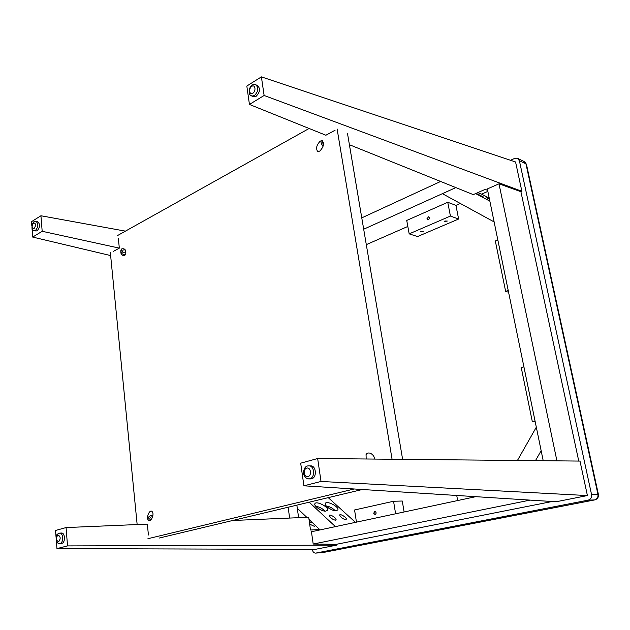 <?xml version="1.0" encoding="UTF-8"?>
<svg xmlns="http://www.w3.org/2000/svg" width="630" height="630" viewBox="0 0 630 630"><rect width="100%" height="100%" fill="white"/><g stroke="black" fill="none" stroke-linecap="round" stroke-linejoin="round"><path stroke-width="0.94" d="M363.691 229.225L455.86 187.598L442.394 193.686L494.133 221.933L489.849 201.12L475.642 193.583M361.77 217.87L440.63 181.464M366.298 244.645L407.83 226.453M455.939 205.372L458.616 219.027L450.418 216.066L447.749 202.269L455.939 205.372L460.302 203.466M477.823 192.623L481.564 194.15L487.848 191.394M298.612 517.687L296.856 505.15L297.297 508.323L306.81 517.332M289.635 518.065L288.138 507.229M475.808 496.676L311.44 531.744L313.197 544.044L530.09 500.11M552.124 501.504L336.373 544.312L313.197 544.044M543.21 460.727L487.344 188.937L498.991 183.818L556.92 460.861M498.991 183.818L520.908 191.701L578.757 461.073M483.761 197.151L477.398 193.93L483.761 197.151M489.463 199.245L486.746 197.726L489.376 198.812M481.564 194.15L489.25 198.206M535.461 460.648L541.154 450.718L536.319 427.187L517.435 460.475M324.962 511.127C322.418 508.449 319.331 506.827 315.717 506.252M321.883 510.363L318.103 508.371M325.686 511.151C321.678 511.489 313.732 506.126 314.842 503.858C315.701 500.307 328.994 506.937 327.545 510.198L325.686 511.151M335.247 510.741C332.758 508.15 329.75 506.551 326.238 505.953M332.152 509.922L328.663 508.063M336.081 510.772C332.144 511.103 324.23 505.764 325.324 503.543C326.167 500.078 339.279 506.685 337.869 509.859L336.081 510.772M308.999 519.411L320.079 529.901L335.443 526.625L309.18 502.204M328.238 497.645L355.454 522.357M345.878 519.726C343.208 519.12 341.176 517.687 339.775 515.419C338.995 513.033 345.964 516.765 346.437 518.986L345.878 519.726M335.507 520.222C332.805 519.616 330.766 518.167 329.372 515.875C328.577 513.434 335.609 517.175 336.097 519.451L335.507 520.222M535.232 421.887L532.311 421.627L535.027 420.927M523.916 366.841L521.254 367.636L532.311 421.627M508.575 292.202L505.638 291.383L508.213 290.461M497.842 239.991L495.322 240.991L505.638 291.383M426.904 218.862L428.628 216.759C429.928 218.145 429.636 219.169 427.754 219.839L426.904 218.862M444.867 221.02L447.331 221.051L444.174 221.61L444.867 221.02M420.856 231.336L423.297 231.368L420.202 231.895L420.856 231.336M447.749 202.269L406.736 220.445L409.177 233.872L417.564 236.549L458.616 219.027M450.418 216.066L409.177 233.872M373.692 513.237L374.811 511.387C376.472 512.332 376.551 513.387 375.031 514.56L373.692 513.237M395.616 513.789L393.553 501.259L402.279 501.023L404.106 511.977M393.553 501.259L354.572 509.977L356.454 522.144M456.734 495.471L457.656 500.551M148.31 520.112L148.152 519.908C145.947 517.057 149.948 508.835 152.192 511.654L152.373 511.883C154.571 514.773 150.523 522.955 148.31 520.112M152.917 515.293C149.515 515.419 147.908 516.923 148.089 519.813M152.57 516.915C150.531 516.71 149.641 517.49 149.885 519.254L150.987 519.789M366.18 459.002L366.046 454.592C366.943 453.08 368.369 452.639 370.314 453.261C372.787 454.395 374.252 456.333 374.7 459.081M374.606 458.443L374.291 459.081M322.442 140.797C324.34 143.908 323.426 147.357 319.701 151.145L317.583 151.389C315.701 148.27 316.622 144.821 320.339 141.049L322.442 140.797M321.174 140.679C320.686 142.254 321.316 144.12 323.064 146.27M323.403 142.246L322.552 142.089L323.371 145.105M120.889 250.071L121.787 248.866C124.874 248.228 126.189 249.976 125.732 254.111L124.874 255.284C121.763 255.961 120.44 254.221 120.889 250.071M121.787 248.874C120.062 252.63 121.322 254.496 125.551 254.473M125.669 252.094C125.764 250.149 124.89 249.472 123.047 250.047C122.11 252.228 122.826 253.11 125.197 252.717L125.669 252.094M347.461 133.253L402.617 459.357M362.297 489.502L159.114 538.075M117.314 235.675L309.109 128.481M137.151 524.546L110.344 252.63M354.154 488.99L147.908 538.713M337.105 128.945L392.065 459.254M148.428 535.012L147.326 524.121L66.063 527.57L55.542 530.46L56.07 537.343M232.691 520.49L308.692 517.254L310.511 530.011L319.638 529.491M315.433 525.499L314.457 526.381L309.676 524.144M309.425 522.349L312.669 522.884M56.33 540.627L56.944 548.596L315.031 549.407L336.499 545.163L67.536 545.903L66.063 527.57M56.944 548.596L67.536 545.903M336.948 544.194L336.499 545.163M556.117 501.756L303.912 485.809L321.024 481.462L587.412 495.566L556.117 501.756M321.024 481.462L317.654 458.522L300.683 463.184L303.912 485.809M317.654 458.522L579.994 461.081L587.412 495.566M261.395 76.876L515.568 161.973L521.868 191.292L264.127 95.476L261.395 76.876L246.818 86.042L249.441 104.446L325.883 135.237L335.097 130.213M349.398 144.711L473.287 194.623L485.21 189.37L487.644 190.378M521.868 191.292L521.002 192.142M249.441 104.446L264.127 95.476M113.132 251.504L119.33 248.125L118.385 238.762M125.425 231.139L40.934 215.759L31.5 221.689L31.839 226.036M32.012 228.257L32.697 237.077L42.178 231.289L40.934 215.759M42.178 231.289L119.33 248.125M32.697 237.077L110.636 255.575M323.788 552.384L323.174 552.478M510.505 160.28L514.671 158.39L517.238 158.177L519.372 160.658L591.538 494.479C591.901 497.448 590.767 499.338 588.152 500.149L315.646 553.116C313.937 553.085 312.842 551.951 312.37 549.714L312.33 549.399M315.646 553.116L323.615 552.423L594.704 499.921C597.492 499.11 598.721 497.275 598.398 494.416L597.933 494.322C598.295 497.259 597.169 499.125 594.57 499.929L594.925 499.85M518.002 158.547L523.813 161.359L526.507 164.58L598.382 494.353M59.771 533.114L61.449 533.035C65.087 532.452 65.583 542.65 61.937 543.328L61.535 543.383M309.149 465.861L310.472 465.885C316.228 465.255 317.268 477.65 311.527 478.792L310.385 478.902M36.288 221.469L37.698 221.791C40.273 224.083 40.123 227.076 37.241 230.761L35.847 230.982M256.237 84.979L257.166 85.373C260.592 88.239 260.253 91.878 256.15 96.288L252.921 96.484M588.152 500.149L594.57 499.929L323.458 552.447L315.835 553.085M519.372 160.658L525.94 163.824L597.933 494.322L591.538 494.479M60.133 543.43C63.78 542.753 63.283 532.539 59.653 533.122C57.511 533.917 56.479 534.744 56.566 535.602C55.755 541.115 56.858 543.737 59.85 543.477L60.133 543.43M58.551 541.784C55.881 540.17 55.7 537.894 58.015 534.965C60.693 536.571 60.866 538.847 58.551 541.784M309.747 478.784C315.488 477.65 314.457 465.224 308.692 465.853C305.747 465.759 303.999 468.058 303.447 472.752C303.912 476.563 305.778 478.611 309.031 478.902L309.747 478.784M308.511 478.894L310.81 478.902M307.999 476.619C303.967 477.713 302.746 469.137 306.771 468.106C310.795 466.964 312.055 475.611 307.999 476.619M35.548 230.391C38.422 226.698 38.58 223.705 36.005 221.406C32.059 219.665 30.114 231.123 34.429 230.674L35.548 230.391M34.138 230.611L36.13 231.045M34.067 228.627C31.681 228.091 31.531 226.162 33.611 222.855C36.005 223.382 36.154 225.304 34.067 228.627M254.449 95.579C258.552 91.161 258.891 87.515 255.465 84.648C253.055 83.806 251.008 85.278 249.338 89.074C248.882 94.697 249.488 94.65 251.976 96.091L254.449 95.579M251.15 95.728L253.685 96.799M252.811 93.248C249.362 95.421 248.37 88.46 251.819 86.334C255.276 84.129 256.292 91.137 252.811 93.248M152.688 512.529L152.373 511.883M370.944 453.545L370.314 453.261M526.436 164.265L524.64 161.776M59.85 543.477L61.653 543.375"/></g></svg>
